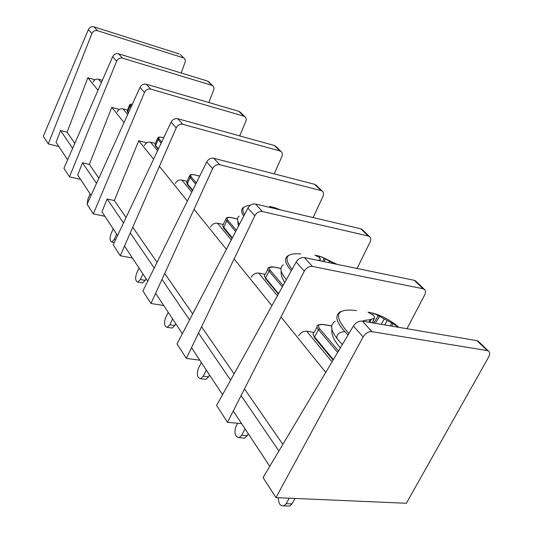 <?xml version="1.0" encoding="UTF-8"?>
<svg xmlns="http://www.w3.org/2000/svg" width="533" height="533" viewBox="0 0 533 533"><rect width="100%" height="100%" fill="white"/><g stroke="black" fill="none" stroke-linecap="round" stroke-linejoin="round"><path stroke-width="0.8" d="M90.104 193.859L87.965 199.002L87.192 203.959M87.292 204.545L88.351 206.191M102.343 80.33L98.518 79.23C96.047 78.791 94.208 79.75 93.002 82.102M117.566 235.513L101.956 211.834L107.16 198.989L114.328 200.548L138.72 140.752L146.808 142.831M138.72 140.752L153.597 159.18M159.394 166.356L187.383 201.021M194.045 209.269L226.378 249.324M234.12 258.911L271.903 305.715M281.004 316.982L325.743 372.4M67.651 159.807L56.092 142.278L60.529 130.552L67.091 132.197L87.845 77.731L94.974 79.777M87.845 77.731L97.992 90.304M114.328 200.548L126.061 217.524M132.75 227.205L157.042 262.356M164.717 273.456L192.679 313.924M201.554 326.762L234.107 373.853M244.494 388.883L282.843 444.375M67.091 132.197L74.82 143.384M91.09 195.358L77.698 175.044L82.488 162.785L89.344 164.397L111.777 107.38L124.049 122.583M89.344 164.397L98.872 178.182M107.16 198.989L123.496 222.961M130.265 232.894L154.224 268.059M161.979 279.439L189.555 319.913M198.523 333.078L230.602 380.162M241.103 395.566L278.886 451.018M60.529 130.552L72.655 148.347M82.488 162.785L96.52 183.372M124.509 246.033L147.714 281.224M155.656 293.27L182.346 333.738M191.527 347.663L222.541 394.693M233.274 410.976L269.765 466.308M111.777 107.38L119.359 109.452M240.27 112.243L238.744 111.284L243.794 116.147L244.953 116.754C246.253 117.96 246.532 119.552 245.786 121.531L239.677 135.882M150.746 89.104L146.282 84.207C143.564 83.708 141.472 84.76 139.999 87.365L144.51 92.409C145.935 89.717 148.014 88.611 150.746 89.104L243.794 116.147M144.51 92.409L93.308 213.886L104.894 216.285M93.308 213.886L87.079 204.219L139.999 87.365M146.282 84.207L238.744 111.284M180.6 54.839L184.738 58.837L185.517 61.028L181.173 72.988M97.472 30.687L93.961 26.837C91.483 26.317 89.611 27.236 88.351 29.595L91.896 33.566C93.122 31.134 94.981 30.174 97.472 30.687L183.192 57.791M91.896 33.566L48.263 143.923L58.863 146.488M48.263 143.923L43.32 136.241L88.351 29.595M93.961 26.837L179.175 53.92M208.749 81.922L207.277 80.983L213.36 86.373L214.133 88.651L208.843 102.529M122.503 58.137L118.559 53.806C115.967 53.293 113.989 54.279 112.63 56.751L116.62 61.215C117.933 58.657 119.898 57.631 122.503 58.137L211.768 85.307M116.62 61.215L69.483 176.876L80.55 179.374M69.483 176.876L63.947 168.288L112.63 56.751M118.559 53.806L207.277 80.983M113.183 228.857L110.877 234.22C109.525 238.518 109.825 241.116 111.79 242.029L114.295 239.47L116.627 234.08M127.44 110.084L123.01 108.872C120.425 108.446 118.486 109.472 117.187 111.943M139.033 268.066L136.535 273.656C135.049 278.359 135.462 281.184 137.787 282.117L140.372 279.552L142.904 273.929M145.995 278.619L145.196 280.385L142.597 282.936L142.005 282.836M155.409 143.47L150.559 142.218C147.854 141.818 145.802 142.917 144.403 145.516M168.188 312.271L165.457 318.108C163.818 323.324 164.391 326.403 167.175 327.335L169.8 324.79L172.565 318.914M175.717 323.684L174.837 325.536L172.206 328.075L171.353 327.948M187.123 181.293L181.786 180.014C178.948 179.648 176.769 180.834 175.244 183.565M201.314 362.507L198.309 368.609C196.497 374.479 197.29 377.85 200.668 378.736L203.266 376.231L206.318 370.089M209.502 374.926L208.543 376.858L205.931 379.349L204.699 379.203M223.394 224.5L217.477 223.214C214.499 222.894 212.174 224.173 210.502 227.065M250.21 205.392C243.015 205.765 241.089 208.863 244.447 214.686M273.376 208.223L269.585 206.411L274.482 207.61L278.872 209.476M237.638 423.262L235.959 426.48C233.96 433.189 235.04 436.913 239.21 437.653L241.669 435.261L245.053 428.832M248.258 433.695L247.192 435.721L244.72 438.106L242.921 437.959M265.227 274.308L258.658 273.063C255.52 272.803 253.035 274.202 251.19 277.26M300.799 253.968C285.994 252.649 283.096 257.759 292.104 269.305M318.054 260.41L320.253 259.811L320.46 259.178L318.887 257.133L314.99 255.194L320.146 256.353L334.944 263.902M363.573 321.326L363.559 320.566L370.042 319.673L374.386 318.214L374.692 317.282L373.36 315.276L368.01 312.158L373.433 313.237L378.403 315.689L392.961 323.624L398.591 327.295M356.537 310.572C335.364 308.034 332.832 315.683 348.928 333.505M278.339 497.722C278.493 503.738 280.391 506.457 284.029 505.857L286.188 503.685L289.272 498.195M295.062 498.442L291.971 503.918L289.812 506.077L287.167 505.977M313.917 332.345L306.702 331.213C303.404 331.053 300.725 332.592 298.673 335.837M275.801 146.428L274.228 145.456L279.945 150.966L281.144 151.572C282.477 152.804 282.737 154.463 281.91 156.542L274.209 173.871M182.859 124.316L177.762 118.726C174.911 118.253 172.685 119.385 171.086 122.13L176.23 127.893C177.782 125.042 179.987 123.849 182.859 124.316L279.945 150.966M176.23 127.893L120.258 255.753L132.397 257.999M120.258 255.753L113.196 244.78L171.086 122.13M177.762 118.726L274.228 145.456M316.162 185.264L314.55 184.285L321.073 190.567L322.312 191.18C323.678 192.44 323.897 194.159 322.985 196.351L313.084 217.571M219.696 164.71L213.826 158.274C210.828 157.828 208.45 159.061 206.697 161.965L212.627 168.601C214.326 165.576 216.684 164.277 219.696 164.71L321.073 190.567M212.627 168.601L150.986 303.49L163.738 305.522M150.986 303.49L142.911 290.938L206.697 161.965M213.826 158.274L314.55 184.285M362.42 229.763L360.761 228.784L368.276 236.026L369.556 236.632C370.941 237.911 371.121 239.703 370.102 242.009L357.057 268.479M262.389 211.521L255.554 204.032C252.395 203.633 249.85 204.978 247.905 208.063L254.814 215.785C256.686 212.567 259.211 211.148 262.389 211.521L368.276 236.026M254.814 215.785L186.357 358.436L199.762 360.155M186.357 358.436L177.023 343.932L247.905 208.063M255.554 204.032L360.761 228.784M415.953 281.271L414.254 280.305L423.015 288.739L424.335 289.332C425.734 290.618 425.854 292.484 424.694 294.916L406.972 328.721M312.445 266.413L304.396 257.586C301.058 257.259 298.313 258.738 296.148 262.016L304.29 271.124C306.382 267.686 309.1 266.114 312.445 266.413L423.015 288.739M304.29 271.124L227.504 422.343L241.616 423.622M227.504 422.343L216.598 405.406L296.148 262.016M304.396 257.586L414.254 280.305M478.641 341.58L476.915 340.647L487.249 350.601L488.594 351.16C489.994 352.44 490.027 354.372 488.694 356.95L406.346 503.272L275.961 497.615L363.126 336.929C365.485 333.245 368.43 331.493 371.961 331.673L487.249 350.601M371.961 331.673L362.327 321.113C358.809 320.893 355.831 322.538 353.386 326.036L363.126 336.929M275.961 497.615L263.055 477.568L353.386 326.036M362.327 321.113L476.915 340.647M101.337 82.635L98.518 79.23M114.295 239.47L115.581 239.717M127.693 114.542L123.01 108.872M131.438 106.267L130.931 105.661C130.039 104.495 130.532 103.975 132.417 104.102M132.444 104.048L129.679 104.715L129.952 106.174L130.945 107.353M130.931 105.661L129.952 106.174L127.614 111.79L128.3 113.203M128.473 112.823L127.614 111.79L127.347 110.311L129.459 105.234M140.372 279.552L145.196 280.385M157.588 150.726L150.559 142.218M161.692 142.025L159.187 139.06C157.948 137.234 159.174 136.734 162.865 137.561L163.698 137.781M162.732 137.481C159.8 136.861 158.181 136.968 157.855 137.807L158.154 139.613L161.153 143.17M159.187 139.06L158.154 139.613L155.609 145.509L155.709 146.262L158.248 149.32M158.441 148.92L155.609 145.509L155.316 143.677L157.561 138.487M169.8 324.79L174.837 325.536M191.787 192.12L181.786 180.014M196.317 182.946L191.247 176.956C189.801 174.857 191.001 174.191 194.845 174.964L199.682 176.15M194.672 174.871C191.867 174.331 190.254 174.471 189.835 175.29L190.154 177.549L195.724 184.151M191.247 176.956L190.154 177.549L187.356 183.745L187.449 184.531L192.513 190.641M192.726 190.214L187.356 183.745L187.05 181.453L189.422 176.196M204.972 165.457L203.633 168.162M200.688 174.111L199.982 175.537M203.266 376.231L208.543 376.858M231.282 239.93L217.477 223.214M236.339 230.243L227.931 220.309C226.225 217.877 227.378 217.011 231.382 217.704L237.525 219.076M230.982 217.624L231.382 217.704M231.149 217.584C228.544 217.138 226.971 217.304 226.432 218.09L225.839 219.016L226.352 220.415L235.673 231.515M227.931 220.309L226.765 220.955L223.667 227.484L223.747 228.297L232.095 238.364M232.328 237.918L222.867 226.179L222.834 225.146L225.859 219.303M244.241 207.004C240.963 208.623 240.789 211.654 243.714 216.105M239.13 216.145C236.912 217.917 236.985 220.695 239.337 224.486M274.482 207.61L274.075 208.39M241.669 435.261L247.192 435.721M277.42 295.775L258.658 273.063M283.11 285.521L270.311 270.398C268.286 267.553 269.358 266.42 273.529 267.006L280.978 268.465M270.311 270.398L269.058 271.104C267.613 269.312 267.506 268.086 268.739 267.419L273.529 267.006M278.599 293.65L265.607 277.993L265.667 278.839L278.339 294.123M282.357 286.874L269.058 271.104L265.607 277.993C264.175 276.194 264.075 274.948 265.314 274.262L267.919 269.058M288.786 255.32C283.756 257.879 284.602 263.009 291.324 270.704M283.316 264.801C279.359 267.639 280.378 272.583 286.368 279.645M319.547 260.717L319.833 259.957M320.146 256.353L319.474 257.586M322.565 261.343L324.43 258.292M325.55 258.871L323.877 261.616M328.761 262.622L329.587 261.077M332.292 262.542L331.899 263.275M340.94 311.459C333.731 315.236 336.103 323.071 348.062 334.957M335.137 321.252C328.781 325.357 331.2 333.098 342.393 344.478M344.744 331.659C339.108 331.999 336.496 334.291 336.916 338.528M363.559 320.566L363.373 321.073M368.923 322.238L370.042 319.673M371.241 319.407L369.935 322.405M372.347 322.818L374.173 318.301M373.433 313.237L372.62 314.67M373.706 323.051L378.403 315.689M379.683 316.389L375.259 323.318M381.222 324.331L384.22 318.947M387.178 320.566L384.746 324.93M390.303 325.883L391.715 322.945M397.158 327.049L397.531 326.376M392.961 323.624L391.755 326.129M338.502 350.994L319.827 328.921C317.388 325.55 318.341 324.077 322.685 324.504L331.699 325.976M319.827 328.921L318.481 329.7C316.562 327.295 316.469 325.696 318.194 324.91L322.685 324.504M333.365 359.615L314.583 336.989L314.617 337.869L333.072 360.115M337.649 352.426L318.481 329.7L314.583 336.989C312.684 334.571 312.604 332.952 314.343 332.139L317.022 327.115M286.188 503.685L291.971 503.918M332.026 361.867L306.702 331.213M244.96 116.76L239.883 111.87M184.285 58.383L180.241 54.486M212.894 85.906L208.376 81.562M111.79 242.029L114.269 242.502M127.667 112.443L127.127 110.811M137.787 282.117L142.597 282.936M155.649 146.182L155.016 144.323M163.718 137.741L162.772 137.494M167.175 327.335L172.206 328.075M187.383 184.451L186.623 182.293M199.708 176.103L194.738 174.884M200.668 378.736L205.931 379.349M223.68 228.217L222.754 225.666M237.531 219.01L231.255 217.611M280.798 209.975L276.454 208.323M237.698 220.902L238.391 226.298M239.21 437.653L244.72 438.106M265.601 278.759L264.448 275.681M280.984 268.385L273.382 266.893M337.016 264.328L321.612 256.919M281.177 271.057C280.791 274.642 281.99 278.453 284.789 282.497M319.88 260.79L320.24 259.831M398.804 327.329C391.482 320.926 383.22 316.316 374.026 313.484M331.946 329.447C331.033 334.191 333.831 340.347 340.34 347.909M372.514 322.845L374.379 318.234M314.55 337.782L313.091 333.984M331.719 325.87L322.518 324.37M284.029 505.857L289.812 506.077M281.158 151.579L275.408 146.049M322.325 191.187L315.763 184.871M369.569 236.645L362.007 229.37M424.348 289.346L415.54 280.871M488.614 351.174L478.221 341.18"/></g></svg>
